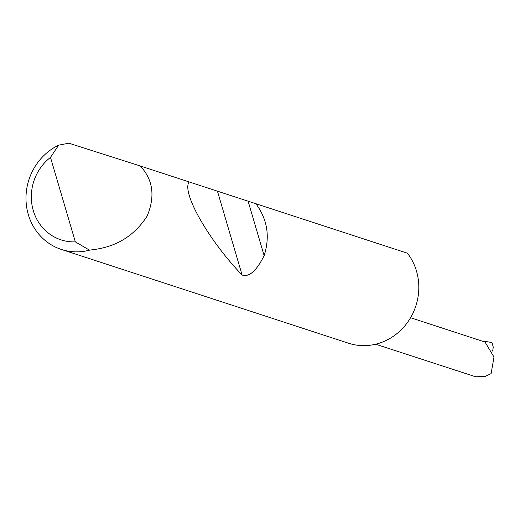 <?xml version="1.0" encoding="UTF-8"?>
<svg xmlns="http://www.w3.org/2000/svg" width="520" height="520" viewBox="0 0 520 520"><rect width="100%" height="100%" fill="white"/><g stroke="black" fill="none" stroke-linecap="round" stroke-linejoin="round"><path stroke-width="0.78" d="M140.205 165.952C153.062 179.621 155.363 196.352 147.108 216.144C135.024 234.806 118.04 245.837 96.148 249.243L89.551 250.166A56.297 52.449 108.1 0 1 61.334 249.431A56.297 52.449 108.1 0 1 26 199.778A56.297 52.449 108.1 0 1 58.643 145.158L68.855 143.195L140.205 165.952L407.44 253.221A56.297 52.449 -71.9 0 1 381.505 342.433A56.297 52.449 -71.9 0 1 348.504 343.213L61.334 249.431M255.886 203.73C267.43 219.31 270.179 236.626 264.141 255.678C256.406 270.998 249.061 277.44 242.106 275.002C208.728 240.461 181.292 192.25 189.137 181.935M410.56 317.72L485.01 342.03L494 357.038L491.101 373.607L485.387 376.356L475.774 376.805L375.642 344.214M492.629 351.059L493.279 347.21L492.128 342.966L489.288 342.043L481.65 340.932M58.643 145.158L50.479 157.391L75.335 241.858L89.551 250.166M50.479 157.391A47.288 44.057 -71.9 0 0 33.28 210.567A47.288 44.057 -71.9 0 0 75.335 241.858M248.131 201.272L264.141 255.678M217.529 191.49L242.106 275.002"/></g></svg>
